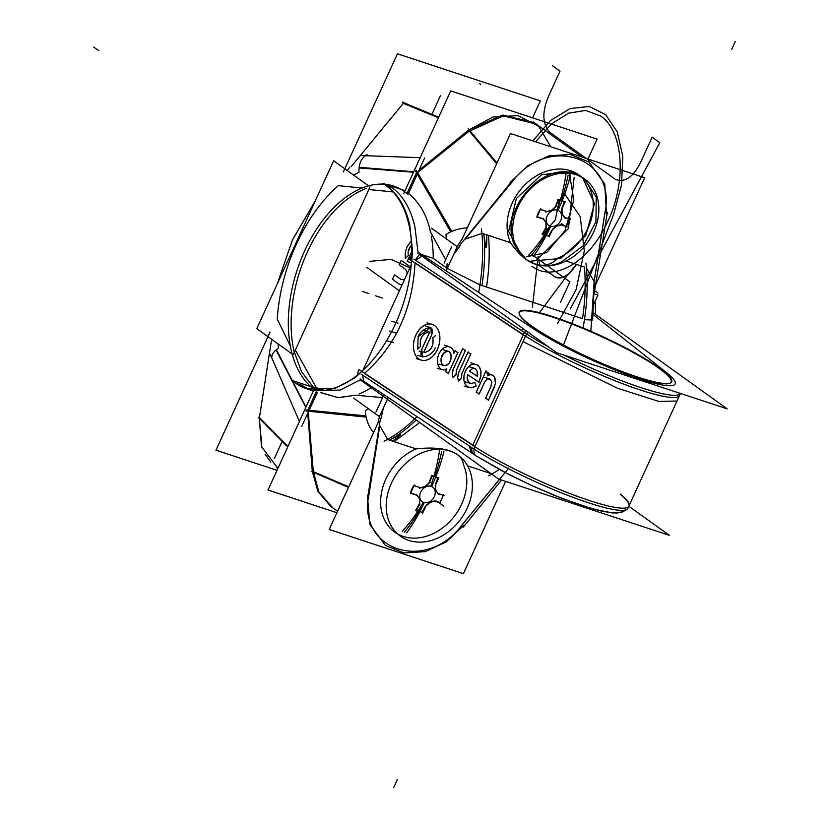 <?xml version="1.0" encoding="UTF-8"?>
<svg xmlns="http://www.w3.org/2000/svg" width="829" height="829" viewBox="0 0 829 829"><rect width="100%" height="100%" fill="white"/><g stroke="black" fill="none" stroke-linecap="round" stroke-linejoin="round"><path stroke-width="1.24" d="M353.6 398.117L379.433 416.655L388.19 397.505L379.433 416.655L353.6 398.117M431.412 228.162L457.245 246.69L446.199 270.814L457.245 246.69L431.412 228.162M382.573 397.588L355.589 395.205L337.9 397.671L320.326 392.355L337.9 397.671L355.589 395.205L382.573 397.588L355.589 395.205L382.573 397.588L355.589 395.205L338.377 397.692L321.186 392.842M359.019 393.972A109.863 65.501 -71.8 0 0 371.216 387.671A109.863 65.501 -71.8 0 1 359.019 393.972A109.863 65.501 -71.8 0 0 371.216 387.671A109.863 65.501 -71.8 0 1 359.019 393.972M447.111 263.695A131.832 78.6 -71.8 0 1 446.79 268.088L433.266 258.379L421.567 254.534L433.266 258.379L446.79 268.088A131.832 78.6 -71.8 0 0 447.111 263.695A131.832 78.6 108.2 0 1 446.79 268.088A131.832 78.6 -71.8 0 0 447.111 263.695A131.832 78.6 108.2 0 1 446.79 268.088L433.266 258.379A109.863 65.501 -71.8 0 0 431.298 236.099A109.863 65.501 -71.8 0 1 433.266 258.379L421.567 254.534L533.202 328.647A87.884 12.984 24.6 0 0 639.138 378.791A87.884 12.984 24.6 0 0 666.495 372.553L668.112 373.838M430.417 231.778C426.966 214.97 419.298 201.903 407.412 192.587C419.298 201.903 426.966 214.97 430.417 231.778L445.691 259.726L430.417 231.778C426.966 214.97 419.298 201.903 407.412 192.587L416.49 172.774L407.412 192.587C419.298 201.903 426.966 214.97 430.417 231.778L445.691 259.726M365.392 410.562A26.362 18.124 62.9 0 0 373.537 432.634A26.362 18.124 62.9 0 1 365.392 410.562A131.003 78.102 -71.8 0 0 368.563 408.852A131.003 78.102 -71.8 0 1 365.392 410.562M446.385 238.897A131.003 78.102 -71.8 0 0 445.95 234.597A26.362 12.953 -6.5 0 1 467.318 227.788A26.362 12.953 -6.5 0 0 445.95 234.597A131.003 78.102 -71.8 0 1 446.385 238.897M416.262 419.982A158.194 94.319 108.2 0 1 389.464 440.147A158.194 94.319 -71.8 0 0 416.262 419.982A158.194 94.319 108.2 0 1 389.464 440.147A158.194 94.319 -71.8 0 0 416.262 419.982M508.757 468.084L461.639 525.493C425.795 573.046 357.434 550.114 368.832 494.913L379.734 425.578L387.64 439.38L379.734 425.578L387.64 439.38L379.734 425.578L368.832 494.913C357.434 550.114 425.795 573.046 461.639 525.493L496.364 483.183M377.744 423.443L379.112 417.971M379.35 417.215L379.692 416.085M479.96 284.834L447.287 268.441M457.162 246.627L458.271 244.835M458.727 244.089L462.188 239.001M586.445 267.902L594.144 281.591L586.445 267.902L594.144 281.591L605.046 212.255C616.444 157.064 548.093 134.122 512.239 181.686C548.093 134.122 616.444 157.064 605.046 212.255L594.144 281.591L586.445 267.902L594.144 281.591L605.046 212.255C616.444 157.064 548.093 134.122 512.239 181.686L465.121 239.094L481.898 233.426L465.121 239.094L512.239 181.686L465.121 239.094L481.898 233.426M481.96 285.528L582.486 318.637L481.96 285.528A158.194 94.319 -71.8 0 0 483.887 233.913A158.194 94.319 108.2 0 1 481.96 285.528L582.486 318.637A158.194 94.319 -71.8 0 0 584.414 267.021L566.083 260.99L584.414 267.021A158.194 94.319 108.2 0 1 582.486 318.637A158.194 94.319 -71.8 0 0 584.414 267.021A158.194 94.319 108.2 0 1 582.486 318.637L481.96 285.528A158.194 94.319 -71.8 0 0 483.887 233.913A158.194 94.319 108.2 0 1 481.96 285.528A158.194 94.319 -71.8 0 0 483.887 233.913L510.54 242.69A49.73 39.243 -54.3 0 1 521.13 188.939A49.73 39.243 -54.3 0 1 570.642 170.753A49.73 39.243 -54.3 0 1 579.803 175.541A49.73 39.243 125.7 0 0 570.642 170.753A49.73 39.243 125.7 0 0 521.13 188.939A49.73 39.243 125.7 0 0 510.54 242.69C518.229 254.026 526.332 261.094 534.86 263.902C543.648 266.793 551.275 264.907 557.762 258.244A49.73 39.243 125.7 0 0 591.139 219.778A49.73 39.243 125.7 0 0 581.326 176.774A49.73 39.243 -54.3 0 1 591.139 219.778A49.73 39.243 -54.3 0 1 557.762 258.244A49.73 39.243 125.7 0 0 591.139 219.778A49.73 39.243 125.7 0 0 581.326 176.774A49.73 39.243 -54.3 0 1 591.139 219.778A49.73 39.243 -54.3 0 1 557.762 258.244C551.275 264.907 543.648 266.793 534.86 263.902C543.648 266.793 551.275 264.907 557.762 258.244M360.314 379.848L498.623 479.079L669.293 535.306L628.828 506.27M549.679 315.642A83.843 12.383 -155.4 0 1 635.905 353.434A83.843 12.383 -155.4 0 1 670.526 382.925A83.843 12.383 -155.4 0 1 633.201 375.568M417.733 253.052L556.518 352.626L727.188 408.852L593.429 312.875M553.606 317.424A83.491 12.331 -155.4 0 1 658.941 368.294A83.491 12.331 -155.4 0 1 636.941 377.216A83.491 12.331 -155.4 0 1 531.617 326.346A83.491 12.331 -155.4 0 1 553.606 317.424A83.491 12.331 24.6 0 0 531.617 326.346A83.491 12.331 24.6 0 0 636.941 377.216A83.491 12.331 24.6 0 0 658.941 368.294A83.491 12.331 24.6 0 0 553.606 317.424A83.491 12.331 -155.4 0 1 658.941 368.294A83.491 12.331 -155.4 0 1 636.941 377.216A83.491 12.331 24.6 0 0 658.941 368.294A83.491 12.331 24.6 0 0 553.606 317.424A83.491 12.331 24.6 0 0 531.617 326.346A83.491 12.331 24.6 0 0 636.941 377.216A83.491 12.331 -155.4 0 1 531.617 326.346A83.491 12.331 -155.4 0 1 553.606 317.424M641.231 378.211A83.843 12.383 -155.4 0 1 563.046 344.781A83.843 12.383 -155.4 0 1 519.151 313.621A83.843 12.383 -155.4 0 1 557.71 318.284M668.039 373.786L664.526 370.998M403.91 190.318L382.438 183.25A109.863 65.501 -71.8 0 1 400.728 311.144A109.863 65.501 -71.8 0 1 306.367 388.656A109.863 65.501 -71.8 0 1 292.15 380.438L314.761 387.889M595.429 314.315A109.863 65.501 -71.8 0 0 595.025 301.466M411.619 261.622L412.593 251.57L409.744 224.97C405.578 207.032 397.91 193.965 386.749 185.779L391.889 187.478C403.039 195.654 410.707 208.721 414.883 226.669L418.158 253.405M360.263 379.858L340.056 390.086L312.264 390.604L307.144 388.915L334.926 388.397L354.698 378.024L360.957 372.273M309.362 389.516L301.424 385.06L296.285 383.371L307.144 388.915M364.377 373.402C395.682 346.087 412.573 309.207 415.039 262.752L523.368 334.678L472.717 445.328L364.377 373.402C395.682 346.087 412.573 309.207 415.039 262.752L523.368 334.678L415.039 262.752L523.368 334.678L472.717 445.328L523.368 334.678L472.717 445.328L364.377 373.402C395.682 346.087 412.573 309.207 415.039 262.752C412.573 309.207 395.682 346.087 364.377 373.402L472.717 445.328L364.377 373.402C395.682 346.087 412.573 309.207 415.039 262.752M594.932 290.875L597.978 293.051L594.932 290.875M584.497 319.269L592.517 320.056L586.279 319.766M375.931 412.096L383.361 395.879L375.931 412.096M366.107 417.08L305.922 410.987M381.008 418.593L383.381 408.023M323.6 390.407L315.766 389.63M308.875 410.852L366.014 416.645M316.17 391.889L307.808 410.148L316.17 391.889M348.449 487.421L313.352 472.292M312.336 471.856L311.248 471.38M367.921 495.815L380.48 418.541M365.869 415.889L306.067 409.972M312.295 471.266L307.746 413.298L312.295 471.266L307.746 413.298L312.295 471.266L317.963 491.535L330.698 506.353L317.963 491.535L312.295 471.266L307.746 413.298L312.295 471.266L317.963 491.535L330.698 506.353L317.963 491.535L312.295 471.266L307.746 413.298L312.295 471.266L307.746 413.298L312.295 471.266L318.025 491.659L330.916 506.509M313.3 471.691L348.729 486.81M379.765 425.847L368.781 495.659M378.097 422.676L329.206 529.462L463.39 573.668L505.638 481.39M489.991 473.266L467.629 465.898L489.991 473.266A158.194 94.319 -71.8 0 0 490.281 473.1A158.194 94.319 108.2 0 1 489.991 473.266L467.629 465.898L489.991 473.266A158.194 94.319 108.2 0 0 490.281 473.1M463.338 464.489C462.758 458.25 458.095 453.65 449.349 450.686C458.095 453.65 462.758 458.25 463.338 464.489A49.73 39.243 -54.3 0 1 452.748 518.239A49.73 39.243 -54.3 0 1 403.236 536.415A49.73 39.243 125.7 0 0 452.748 518.239A49.73 39.243 125.7 0 0 463.338 464.489A49.73 39.243 -54.3 0 1 452.748 518.239A49.73 39.243 -54.3 0 1 403.236 536.415A49.73 39.243 -54.3 0 1 381.164 494.654A49.73 39.243 -54.3 0 1 416.117 448.924L389.464 440.147L416.117 448.924A49.73 39.243 125.7 0 0 381.164 494.654A49.73 39.243 125.7 0 0 403.236 536.415A49.73 39.243 125.7 0 0 452.748 518.239A49.73 39.243 125.7 0 0 463.338 464.489C462.758 458.25 458.095 453.65 449.349 450.686C440.79 447.95 429.712 447.359 416.117 448.924L389.464 440.147L416.117 448.924A49.73 39.243 125.7 0 0 381.164 494.654A49.73 39.243 125.7 0 0 403.236 536.415A49.73 39.243 -54.3 0 1 381.164 494.654A49.73 39.243 -54.3 0 1 416.117 448.924C429.712 447.359 440.79 447.95 449.349 450.686C440.79 447.95 429.712 447.359 416.117 448.924M461.079 526.063L499.431 479.349M501.545 480.043L463.193 527.203M336.875 512.705L268.005 490.012L313.362 390.946L268.005 490.022L336.875 512.716M313.59 390.449L315.041 387.267L324.326 390.335L315.041 387.267L313.59 390.449M411.236 541.119A49.73 39.243 -54.3 0 1 400.303 536.104A49.73 39.243 -54.3 0 1 394.936 476.551A49.73 39.243 -54.3 0 1 452.106 451.857M384.138 441.256A158.194 94.319 -71.8 0 0 416.997 416.624A158.194 94.319 -71.8 0 1 384.138 441.256M478.685 292.388A158.194 94.319 -71.8 0 0 481.431 228.773A158.194 94.319 -71.8 0 1 478.685 292.388M488.685 475.701A158.194 94.319 -71.8 0 0 499.317 469.463A158.194 94.319 -71.8 0 1 488.685 475.701M583.015 327.973A158.194 94.319 -71.8 0 0 585.968 263.207A158.194 94.319 -71.8 0 1 583.015 327.973M419.754 422.5L394.034 441.65L392.324 441.09C398.065 437.297 400.759 435.121 400.428 434.572L389.298 440.095L387.589 439.525M482.012 233.291L483.721 233.851L485.949 247.788C486.654 247.519 486.924 243.198 486.747 234.845L488.457 235.415C489.898 251.819 489.255 269.031 486.53 287.031L480.084 284.907M447.349 450.292A49.73 39.243 -54.3 0 1 458.282 455.308A49.73 39.243 -54.3 0 1 463.649 514.861A49.73 39.243 -54.3 0 1 406.479 539.555M461.598 240.296L510.488 133.51L644.672 177.717L595.782 284.502L594.3 284.015M513.306 180.494L465.349 238.907M496.985 163.002L469.805 130.63M469.007 129.676L468.157 128.671M512.063 180.96L459.048 246.172M450.748 231.851L415.474 171.012M451.432 231.55L417.598 173.375M419.018 170.266L468.499 130.091L502.685 115.034L534.208 122.63L502.675 115.034L468.499 130.091L502.685 115.034L534.208 122.63L502.685 115.034L468.499 130.091L419.018 170.266L468.499 130.091L419.018 170.266L468.499 130.091L502.685 115.034L534.208 122.63L502.685 115.034L468.499 130.091L419.018 170.266M469.287 131.034L496.633 163.759M451.815 231.384L416.168 170.183M460.157 245.705L453.504 254.855M597.947 295.072L594.466 293.932L597.947 295.072L594.155 303.341L597.947 295.072M451.587 246.866L444.157 263.083L451.587 246.866M594.466 293.487L594.787 289.632M594.59 290.824L607.346 212.348M594.113 281.321L605.097 211.509M606.476 214.131L604.776 184.028L588.87 161.966L570.373 154.515L549.036 155.811L527.949 165.613L510.146 182.401M403.702 193.644L450.738 90.889L597.098 139.096L450.738 90.9L403.702 193.644M587.979 159.033L597.098 139.096L587.979 159.033M578.569 175.634A49.73 39.243 125.7 0 0 521.4 200.328A49.73 39.243 125.7 0 0 526.767 259.881A49.73 39.243 125.7 0 0 537.71 264.897M522.467 256.803L508.612 231.478L516.301 198.577L541.648 174.639L571.927 171.676L575.108 173.955C541.638 160.298 497.566 213.032 515.006 245.892L526.57 259.746M526.664 259.809L535.202 264.14C544.881 266.855 553.886 265.954 562.217 261.446L583.347 245.612L595.937 221.768L596.248 197.001L584.176 178.681M532.943 263.332A49.73 39.243 125.7 0 0 590.113 238.638A49.73 39.243 125.7 0 0 584.746 179.085A49.73 39.243 125.7 0 0 573.813 174.069M580.445 175.997L583.626 178.276L575.108 173.955L571.927 171.676M582.528 177.624L594.476 203.551L585.751 235.643L560.549 258.493L530.985 261.114M464.116 525.047L446.313 541.834L425.236 551.637L403.899 552.933L385.402 545.492L369.838 524.415L367.413 495.597M411.754 255.715A8.787 6.352 -56.4 0 0 409.371 259.311L525.493 336.408A8.787 6.352 -56.4 0 1 528.322 332.398M411.557 260.441L409.723 259.218L411.754 256.037M419.401 253.094L424.272 256.316M422.044 256.14L415.661 260.275M523.13 328.678A8.787 6.684 124.7 0 0 521.451 330.481M679.562 395.464A96.672 14.28 -155.4 0 1 620.03 382.708A96.672 14.28 -155.4 0 1 525.617 336.149A96.672 14.28 24.6 0 0 620.03 382.708A96.672 14.28 24.6 0 0 679.562 395.464M524.591 332.605A8.787 6.352 -56.4 0 1 526.156 330.844A8.787 6.352 123.6 0 0 524.591 332.605A8.787 6.352 -56.4 0 1 526.156 330.844A8.787 6.352 123.6 0 0 524.591 332.605M433.266 258.379A109.863 65.501 -71.8 0 0 431.298 236.099A109.863 65.501 -71.8 0 1 433.266 258.379L421.567 254.534L533.202 328.647A87.884 12.984 24.6 0 0 639.138 378.791A87.884 12.984 24.6 0 0 666.495 372.553L593.253 314.585M521.244 330.336A96.672 14.28 24.6 0 0 548.487 346.864M564.28 355.185A96.672 14.28 24.6 0 0 680.464 393.464M473.867 448.976L361.195 374.18L473.867 448.976L526.55 333.911L473.867 448.976L361.195 374.18L473.867 448.976L526.55 333.911L413.889 259.104L526.55 333.911L413.889 259.104L526.55 333.911L473.867 448.976A96.672 14.28 24.6 0 0 568.311 495.545A96.672 14.28 24.6 0 0 627.885 508.332L680.568 393.257M680.505 393.412L677.024 401.008L658.962 401.454L617.45 388.221L523.006 341.641M520.84 340.222L524.311 332.616M629.035 505.804A96.672 14.28 24.6 0 0 620.413 494.157M620.299 494.395A96.672 14.28 -155.4 0 1 589.802 500.675A96.672 14.28 -155.4 0 1 474.955 446.8A96.672 14.28 24.6 0 0 589.802 500.675A96.672 14.28 24.6 0 0 620.299 494.395A96.672 14.28 -155.4 0 1 589.802 500.675A96.672 14.28 -155.4 0 1 474.955 446.8A96.672 14.28 24.6 0 0 569.368 493.348A96.672 14.28 24.6 0 0 628.9 506.115M474.064 454.52A8.787 6.352 -56.4 0 1 471.929 447.691A8.787 6.352 123.6 0 0 474.064 454.52A8.787 6.352 -56.4 0 1 471.929 447.691A8.787 6.352 123.6 0 0 474.064 454.52A8.787 6.352 -56.4 0 1 471.929 447.691M476.685 456.23A8.787 6.352 123.6 0 1 476.292 456.002A8.787 6.352 123.6 0 1 475.069 446.562L358.936 369.465A8.787 6.352 123.6 0 0 357.879 374.718M476.198 455.94L471.328 452.707L469.307 445.95M470.126 443.608L474.851 446.748M411.236 264.876L362.978 370.294L411.236 264.876M421.308 360.128A18.673 12.611 -73.3 0 0 437.443 349.382A18.673 12.611 -73.3 0 0 434.375 325.445A18.673 12.611 -73.3 0 0 415.94 335.103A18.673 12.611 -73.3 0 0 418.997 359.03A18.673 12.611 -73.3 0 0 437.443 349.382A18.673 12.611 -73.3 0 0 432.075 324.357M447.619 346.46L444.261 347.558L441.246 350.128L438.997 353.651L437.619 357.941L437.38 362.304L438.386 366.231L440.873 369.133L443.774 369.972L446.644 368.946L443.774 369.972L446.644 368.946L443.774 369.972L440.873 369.133L443.774 369.972L440.873 369.133L438.386 366.231L440.873 369.133L438.386 366.231L437.38 362.304L438.386 366.231L437.38 362.304L437.619 357.941L437.38 362.304L437.619 357.941L438.997 353.651L437.619 357.941L438.997 353.651L441.246 350.128L438.997 353.651L441.246 350.128L444.261 347.558L441.246 350.128L444.261 347.558L447.619 346.46L444.261 347.558L447.619 346.46L451.007 347.403L447.619 346.46L451.007 347.403L453.162 350.014L451.007 347.403M446.53 368.895L445.546 371.506L448.344 373.361L445.546 371.506L446.686 368.998L445.546 371.506L448.344 373.361M445.422 371.444L448.385 373.413L457.867 352.698L448.396 373.392L457.867 352.698L454.903 350.74M457.826 352.646L455.028 350.791M455.017 350.812L453.701 353.227M453.815 353.278L453.162 350.014L453.815 353.278M465.38 350.553L462.644 348.74L465.38 350.553L462.644 348.74L453.183 369.413L462.634 348.76L465.38 350.553L462.644 348.74L453.183 369.413L452.323 374.107L453.09 377.371M453.111 377.433L456.178 374.635L453.111 377.433L456.178 374.635L453.111 377.433L456.178 374.635L456.012 373.931M456.209 374.532L456.478 370.148L465.421 350.605L462.53 348.688M467.981 352.304L458.53 372.957L467.981 352.304L458.53 372.957L467.981 352.304L458.53 372.957L457.66 377.651L458.437 380.925M458.447 380.977L461.515 378.179M458.323 381.019L461.566 378.065L461.815 373.703L470.768 354.159L467.877 352.232M470.717 354.107L467.991 352.294M478.872 382.138L480.934 375.651L480.893 370.874L479.618 367.32L477.701 365.123L474.167 364.024L470.727 364.947L467.722 367.485L465.39 371.174L464.033 375.527L463.846 379.983L465.038 383.951L467.711 386.925L471.701 387.817L476.188 385.993L471.701 387.817L476.188 385.993L471.701 387.817L467.711 386.925L471.701 387.817L467.711 386.925L464.955 383.9M471.597 387.796L476.167 385.941L474.727 382.293L476.167 385.941L474.727 382.293L471.908 383.537L469.432 382.957L468.147 381.609L467.266 377.288L467.857 374.822L478.82 382.107M487.535 375.775L488.716 373.185M488.675 373.133L485.877 371.278M485.867 371.299L476.395 391.993L485.867 371.299L476.395 391.993L479.193 393.848L476.395 391.993L485.867 371.299L476.395 391.993L479.193 393.848M476.281 391.93L479.245 393.899L484.55 382.283L479.245 393.879L484.55 382.283L487.265 379.008L490.208 379.226L491.898 381.982L490.923 386.625L485.659 398.138L488.457 399.992L485.659 398.138L490.923 386.625L485.659 398.138L488.457 399.992M485.535 398.086L488.499 400.044L495.421 383.754L494.768 377.299L493.089 375.34L490.291 374.604L487.587 375.817L490.291 374.604L487.587 375.817L490.291 374.604L493.089 375.34L490.291 374.604M424.365 352.584C431.121 350.781 433.94 345.942 432.821 338.066C433.94 345.942 431.121 350.781 424.365 352.584C431.121 350.781 433.94 345.942 432.821 338.066L435.608 335.527L432.821 338.066C433.94 345.942 431.121 350.781 424.365 352.584C431.121 350.781 433.94 345.942 432.821 338.066L435.608 335.527M435.215 347.9C432.541 355.672 417.308 362.314 421.733 349.465L429.401 332.709L421.733 349.465C417.308 362.314 432.541 355.672 435.215 347.9C432.541 355.672 417.308 362.314 421.733 349.465L429.401 332.709M429.018 331.901C422.262 333.693 419.443 338.533 420.552 346.408C419.443 338.533 422.262 333.693 429.018 331.901C422.262 333.693 419.443 338.533 420.552 346.408C419.443 338.533 422.262 333.693 429.018 331.901M420.51 346.46L417.723 348.999M423.971 351.776L424.199 352.605L423.971 351.776L431.65 335.02C436.064 322.17 420.842 328.812 418.158 336.574C420.842 328.812 436.064 322.17 431.65 335.02C436.064 322.17 420.842 328.812 418.158 336.574L417.712 348.936L418.158 336.574C420.842 328.812 436.064 322.17 431.65 335.02L423.971 351.776L424.199 352.605L423.971 351.776L431.65 335.02L430.811 327.642M449.194 351.693L450.634 353.351L451.256 358.397L448.852 363.651L444.976 365.713L443.152 365.174L441.733 363.579L441.121 358.522L443.536 353.268L447.401 351.195L445.328 351.724M475.514 368.801L477.349 371.651L477.214 376.242L477.349 371.651L477.214 376.242L477.349 371.651L475.514 368.801L477.349 371.651L475.514 368.801L472.54 368.49L475.514 368.801M477.162 376.2L469.546 371.143L472.54 368.49L469.546 371.143L477.162 376.2L469.546 371.143L472.54 368.49L469.546 371.143L477.162 376.2L469.546 371.143M432.707 338.097L435.65 335.413M424.147 352.626C431.059 350.812 433.919 345.89 432.728 337.859M424.365 352.532L423.951 351.683M431.743 334.667L423.764 352.087M417.992 336.833L430.759 327.631L431.463 335.258M417.692 349.092L418.158 336.439M420.552 346.346L417.609 349.03M429.111 331.818C422.199 333.631 419.339 338.553 420.531 346.584M421.526 349.776L429.495 332.356M422.51 356.812L421.795 349.185M415.412 336.149A18.673 12.611 106.7 0 1 432.013 324.336A18.673 12.611 106.7 0 1 436.883 350.398M437.847 348.294A18.673 12.611 106.7 0 1 421.246 360.107A18.673 12.611 106.7 0 1 416.376 334.046M415.94 335.103A18.673 12.611 -73.3 0 0 418.997 359.03A18.673 12.611 -73.3 0 0 437.443 349.382A18.673 12.611 -73.3 0 0 434.375 325.445A18.673 12.611 -73.3 0 0 415.94 335.103A18.673 12.611 -73.3 0 0 418.997 359.03A18.673 12.611 -73.3 0 0 437.443 349.382A18.673 12.611 -73.3 0 0 434.375 325.445A18.673 12.611 -73.3 0 0 415.94 335.103A18.673 12.611 -73.3 0 0 418.997 359.03A18.673 12.611 -73.3 0 0 437.443 349.382A18.673 12.611 -73.3 0 0 434.375 325.445A18.673 12.611 -73.3 0 0 415.94 335.103A18.673 12.611 -73.3 0 0 416.977 357.237M447.598 346.439L444.168 347.569M450.976 347.403L447.525 346.439M453.121 350.035L450.914 347.361M453.753 353.309L453.09 349.962M454.997 350.698L453.774 353.372M448.147 373.796L458.002 352.252M446.676 368.884L445.442 371.558M443.681 369.952L446.613 368.905M440.79 369.092L443.743 369.952M438.313 366.169L440.841 369.133M437.318 362.242L438.344 366.242M437.567 357.879L437.329 362.325M438.955 353.6L437.557 357.973M441.215 350.087L438.904 353.714M444.23 347.527L441.163 350.149M447.318 351.175L448.396 351.32M443.442 353.278L445.411 351.672M441.93 355.672L443.494 353.216M441.059 358.553L441.971 355.6M441.007 361.247L441.069 358.47M441.691 363.589L440.997 361.133M443.121 365.174L441.66 363.527M450.634 353.351L451.339 355.651L449.308 351.734L451.339 355.651L451.256 358.397L448.852 363.651L444.976 365.713L443.049 365.123L444.945 365.693L443.152 365.174L441.733 363.579L441.121 358.522L442.012 355.651L443.536 353.268L447.401 351.195M446.955 365.123L444.883 365.703M448.81 363.61L446.893 365.154M450.354 361.164L448.758 363.672M451.204 358.335L450.313 361.237M451.266 355.558L451.194 358.418M450.561 353.299L451.287 355.714M453.142 369.351L452.271 374.128M462.779 348.315L452.935 369.807M456.24 370.522L465.546 350.18M465.421 350.605L456.478 370.148L465.421 350.605M456.033 374.045L456.437 370.097M452.986 377.475L456.23 374.521M452.251 374.014L453.069 377.485M458.489 372.895L457.608 377.682M468.116 351.859L458.282 373.351M461.577 374.076L470.893 353.724M470.768 354.159L461.815 373.703L470.768 354.159M461.38 377.589L461.774 373.641M461.525 378.19L461.349 377.475M457.587 377.558L458.406 381.039M474.147 364.004L470.634 364.947M477.67 365.123L474.074 364.004M479.576 367.33L477.608 365.092M480.841 370.895L479.535 367.268M480.872 375.682L480.82 370.801M479.162 381.361L480.882 375.578M478.779 382.2L479.224 381.236M467.577 374.667L479.038 382.273M467.204 377.309L467.815 374.77M467.349 379.651L467.204 377.226M471.815 383.526L474.706 382.252L471.908 383.537L474.727 382.293L476.167 385.941L474.727 382.293L471.908 383.537L469.432 382.957L467.328 379.568M469.432 382.957L468.147 381.609L469.432 382.957L471.908 383.537L469.432 382.957L468.074 381.568M471.877 383.516L469.338 382.915M476.157 386.045L474.644 382.2M467.618 386.884L471.691 387.785M463.784 379.92L464.996 383.972M463.981 375.464L463.784 380.014M465.37 371.081L463.96 375.558M467.691 367.434L465.307 371.195M470.706 364.905L467.639 367.506M475.421 368.77L477.297 371.672M472.447 368.49L474.551 368.356M469.463 371.164L472.509 368.459M477.307 376.325L469.328 371.029M477.276 371.599L477.141 376.273M490.26 374.584L487.493 375.827M493.058 375.34L490.198 374.594M494.726 377.309L493.006 375.309M495.514 380.242L494.695 377.247M495.359 383.775L495.504 380.169M494.146 387.557L495.379 383.651M488.333 400.262L494.281 387.267M490.975 386.376L485.493 398.345M491.835 381.92L490.841 386.656M490.115 379.195L491.846 382.003M487.172 379.008L489.307 378.812M484.478 382.314L487.245 378.977M479.079 394.096L484.602 382.034M486.012 370.843L476.147 392.386M488.727 373.185L485.763 371.226M487.442 375.838L488.706 373.081M277.031 470.312L215.965 450.188L270.067 332.035L215.965 450.188L277.031 470.312M282.161 441.401L274.42 458.302M316.067 390.552A109.863 65.501 108.2 0 1 297.155 269.964A109.863 65.501 108.2 0 1 384.034 184.225M385.91 184.39A109.863 65.501 108.2 0 1 393.744 186.11A109.863 65.501 108.2 0 1 407.951 194.328M295.331 350.045L316.346 387.703M270.036 354.284L271.777 357.89M271.788 357.9L299.404 421.433M317.424 392.304L301.766 426.282M276.026 349.942L305.828 407.402M313.611 387.516L301.507 371.713L293.963 350.999L301.507 371.713L313.611 387.516L301.507 371.713L293.963 350.999L301.507 371.713L313.611 387.516M290.295 345.9L277.259 319.061A131.832 78.6 -71.8 0 1 338.336 185.655A131.832 78.6 -71.8 0 0 277.259 319.061A131.832 78.6 -71.8 0 1 338.336 185.655A131.832 78.6 -71.8 0 0 277.259 319.061A131.832 78.6 -71.8 0 1 338.336 185.655L362.107 188.038M276.358 349.662L292.233 380.47M292.264 380.542L305.953 407.122M258.13 417.153L287.704 446.997M308.222 411.516L313.403 472.924M271.363 340.957L259.446 417.598L287.922 446.51L259.446 417.598L271.363 340.957L259.446 417.598L271.363 340.957L259.446 417.598L287.922 446.51M270.814 462.126L265.145 454.282M261.425 445.878L259.332 418.365L261.84 447.059L277.922 468.364M313.269 471.173L318.823 491.949L332.667 507.752M271.808 358.138A26.362 12.953 -6.5 0 1 278.451 348.159A130.982 78.102 108.2 0 1 278.016 343.859M367.071 154.598A26.362 18.124 62.9 0 0 358.998 172.225A130.982 78.102 108.2 0 0 353.703 175.168M540.353 100.889L397.443 53.812L343.351 171.966L397.443 53.812L540.353 100.889L532.591 117.853L540.353 100.889M347.206 170.505L349.734 167.199M431.899 114.329L440.396 95.781M550.829 146.795L538.622 126.267L518.021 115.656L493.048 116.972L468.499 130.091L493.048 116.972L518.021 115.656L538.622 126.267L550.829 146.795L538.622 126.267L518.021 115.656L493.048 116.972L468.499 130.091L493.048 116.972L518.021 115.656L538.622 126.267L550.829 146.795M368.832 189.509L393.153 191.955M361.34 155.541L420.158 157.686M408.448 193.499L424.603 157.987M359.175 167.292L413.702 171.79M351.175 166.629L403.319 103.356L351.175 166.629L403.319 103.356L351.175 166.629L403.319 103.356L438.437 117.759M359.102 167.935L413.495 172.235M402.366 102.112L438.717 117.148M417.619 172.567L470.312 130.215M468.81 131.438L503.348 115.842L536.197 124.07M292.119 353.973L256.793 328.626L333.641 160.785L368.584 185.851M293.186 354.739L370.035 186.888M293.963 351.009A109.863 65.501 108.2 0 1 366.231 188.452A109.863 65.501 -71.8 0 0 293.963 351.009A109.863 65.501 108.2 0 1 366.231 188.452A109.863 65.501 108.2 0 0 293.963 351.009M566.124 173.489A118.837 69.605 -76.1 0 1 557.192 210.027A8.932 7.046 125.7 0 1 560.767 220.431A8.932 7.046 125.7 0 1 549.855 226.068A118.837 71.812 112.7 0 1 528.715 255.197M569.637 218.908A118.557 7.793 -159 0 1 564.518 217.312A118.557 7.793 21 0 0 569.637 218.908A118.557 7.793 -159 0 1 564.518 217.312A118.557 7.793 21 0 0 569.637 218.908A118.557 7.793 -159 0 1 564.518 217.312M564.228 217.219A118.827 28.176 -134.5 0 0 562.176 214.089A118.827 28.176 45.5 0 1 564.228 217.219A118.827 28.176 -134.5 0 0 562.176 214.089A118.827 28.176 45.5 0 1 564.228 217.219A118.827 28.176 -134.5 0 0 562.176 214.089M561.938 213.519A118.827 60.413 -107.7 0 0 561.71 209.291A118.827 60.413 72.3 0 1 561.938 213.519A118.827 60.413 -107.7 0 0 561.71 209.291A118.827 60.413 72.3 0 1 561.938 213.519A118.827 60.413 -107.7 0 0 561.71 209.291M562.01 207.975A118.557 79.936 -73.2 0 0 564.311 201.447A118.557 79.936 106.8 0 1 562.01 207.975A118.557 79.936 -73.2 0 0 564.311 201.447A118.557 79.936 106.8 0 1 562.01 207.975A118.557 79.936 -73.2 0 0 564.311 201.447M561.42 199.976A118.837 70.848 -71.8 0 0 568.093 175.354A118.837 70.848 108.2 0 1 561.42 199.976A118.837 70.848 -71.8 0 0 568.093 175.354A118.837 70.848 108.2 0 1 561.42 199.976A118.837 70.848 108.2 0 0 568.093 175.354M531.503 255.208A118.837 70.848 -71.8 0 0 545.099 235.581A118.837 70.848 108.2 0 1 531.503 255.208A118.837 70.848 -71.8 0 0 545.099 235.581A118.837 70.848 108.2 0 1 531.503 255.208A118.837 70.848 -71.8 0 0 545.099 235.581M548.477 236.027A118.557 79.936 -73.2 0 0 551.679 230.493A118.557 79.936 106.8 0 1 548.477 236.027A118.557 79.936 -73.2 0 0 551.679 230.493A118.557 79.936 106.8 0 1 548.477 236.027A118.557 79.936 -73.2 0 0 551.679 230.493M552.549 229.177A118.827 77.895 -32.9 0 0 555.938 226.358A118.827 77.895 147.1 0 1 552.549 229.177A118.827 77.895 -32.9 0 0 555.938 226.358A118.827 77.895 147.1 0 1 552.549 229.177A118.827 77.895 -32.9 0 0 555.938 226.358M556.912 225.861A118.827 58.455 1.2 0 0 560.673 224.732A118.827 58.455 -178.8 0 1 556.912 225.861A118.827 58.455 1.2 0 0 560.673 224.732A118.827 58.455 -178.8 0 1 556.912 225.861A118.827 58.455 1.2 0 0 560.673 224.732M561.461 224.877A118.557 27.046 28.3 0 0 566.3 226.193A118.557 27.046 -151.7 0 1 561.461 224.877A118.557 27.046 28.3 0 0 566.3 226.193A118.557 27.046 -151.7 0 1 561.461 224.877A118.557 27.046 28.3 0 0 566.3 226.193M541.948 233.944L549.212 236.338M533.658 255.84A118.837 69.605 103.9 0 0 550.705 226.348A8.932 7.046 125.7 0 1 547.14 215.944A8.932 7.046 125.7 0 1 558.052 210.307A118.837 71.812 -67.3 0 0 570.186 176.111M570.311 175.613A118.837 71.812 -67.3 0 0 570.476 174.919M533.451 256.12A118.837 69.605 103.9 0 1 533.068 256.638M537.057 216.566A118.557 27.046 28.3 0 0 543.389 218.949A118.557 27.046 -151.7 0 1 537.057 216.566A118.557 27.046 28.3 0 0 543.389 218.949A118.557 27.046 -151.7 0 1 537.057 216.566A118.557 27.046 -151.7 0 0 543.389 218.949M543.492 219.105A118.827 12.134 51.4 0 1 545.907 222.597A118.827 44.372 77.5 0 1 545.938 227.312A118.557 60.683 109.5 0 1 542.301 233.996A118.557 60.683 -70.5 0 0 545.938 227.312A118.827 44.372 -102.5 0 0 545.907 222.597A118.827 12.134 -128.6 0 0 543.492 219.105A118.827 12.134 51.4 0 1 545.907 222.597A118.827 12.134 -128.6 0 0 543.492 219.105A118.827 12.134 -128.6 0 1 545.907 222.597A118.827 44.372 77.5 0 1 545.938 227.312A118.827 44.372 -102.5 0 0 545.907 222.597A118.827 44.372 -102.5 0 1 545.938 227.312A118.557 60.683 109.5 0 1 542.301 233.996A118.557 60.683 -70.5 0 0 545.938 227.312A118.557 60.683 -70.5 0 1 542.301 233.996M558.135 199.416A118.557 60.683 109.5 0 1 555.347 206.763A118.827 61.854 144.5 0 1 551.523 210.307A118.827 42.424 175.9 0 1 546.808 211.478A118.557 7.793 -159 0 1 540.415 209.291A118.557 7.793 21 0 0 546.808 211.478A118.827 42.424 -4.1 0 0 551.523 210.307A118.827 61.854 -35.5 0 0 555.347 206.763A118.557 60.683 -70.5 0 0 558.135 199.416A118.557 60.683 109.5 0 1 555.347 206.763A118.557 60.683 -70.5 0 0 558.135 199.416A118.557 60.683 -70.5 0 1 555.347 206.763A118.827 61.854 144.5 0 1 551.523 210.307A118.827 61.854 -35.5 0 0 555.347 206.763A118.827 61.854 -35.5 0 1 551.523 210.307A118.827 42.424 175.9 0 1 546.808 211.478A118.827 42.424 -4.1 0 0 551.523 210.307A118.827 42.424 -4.1 0 1 546.808 211.478A118.557 7.793 -159 0 1 540.415 209.291A118.557 7.793 21 0 0 546.808 211.478A118.557 7.793 21 0 1 540.415 209.291M540.29 209.281A19.647 15.502 125.7 0 0 536.974 216.535A19.647 15.502 125.7 0 1 540.29 209.281A19.647 15.502 125.7 0 0 536.974 216.535A19.647 15.502 125.7 0 1 540.29 209.281A19.647 15.502 125.7 0 0 536.974 216.535M537.347 217.074L543.834 219.219M540.798 208.742L536.881 217.312M547.295 211.675L540.798 209.53M552.435 210.234L545.814 212.006M556.746 205.975L551.109 210.96M558.87 199.561L555.368 207.219M565.036 201.768L557.772 199.374M561.761 209.322L565.264 201.665M562.197 214.607L562 207.706M565.274 218.41L561.803 213.312M570.663 219.374L564.176 217.229M566.186 226.959L570.103 218.4M560.725 224.783L567.212 226.918M555.813 226.39L562.435 224.618M551.503 230.649L557.14 225.654M549.14 236.887L552.642 229.239M546.249 227.125L542.746 234.783M546.052 222.006L546.238 228.918M542.974 218.203L546.446 223.302M439.66 449.712A118.837 69.605 -76.1 0 1 430.728 486.25A8.932 7.046 125.7 0 1 434.303 496.654A8.932 7.046 125.7 0 1 423.391 502.291A118.837 71.812 112.7 0 1 402.241 531.42M443.163 495.131A118.557 7.793 -159 0 1 438.054 493.535A118.557 7.793 21 0 0 443.163 495.131A118.557 7.793 -159 0 1 438.054 493.535A118.557 7.793 21 0 0 443.163 495.131A118.557 7.793 -159 0 1 438.054 493.535M437.764 493.442A118.827 28.176 -134.5 0 0 435.712 490.312A118.827 28.176 45.5 0 1 437.764 493.442A118.827 28.176 -134.5 0 0 435.712 490.312A118.827 28.176 45.5 0 1 437.764 493.442A118.827 28.176 -134.5 0 0 435.712 490.312M435.474 489.742A118.827 60.413 -107.7 0 0 435.246 485.514A118.827 60.413 72.3 0 1 435.474 489.742A118.827 60.413 -107.7 0 0 435.246 485.514A118.827 60.413 72.3 0 1 435.474 489.742A118.827 60.413 -107.7 0 0 435.246 485.514M435.546 484.198A118.557 79.936 -73.2 0 0 437.847 477.67A118.557 79.936 106.8 0 1 435.546 484.198A118.557 79.936 -73.2 0 0 437.847 477.67A118.557 79.936 106.8 0 1 435.546 484.198A118.557 79.936 -73.2 0 0 437.847 477.67M434.956 476.198A118.837 70.848 -71.8 0 0 441.629 451.577A118.837 70.848 108.2 0 1 434.956 476.198A118.837 70.848 -71.8 0 0 441.629 451.577A118.837 70.848 108.2 0 1 434.956 476.198A118.837 70.848 108.2 0 0 441.629 451.577M405.039 531.43A118.837 70.848 -71.8 0 0 418.635 511.804A118.837 70.848 108.2 0 1 405.039 531.43A118.837 70.848 -71.8 0 0 418.635 511.804A118.837 70.848 108.2 0 1 405.039 531.43A118.837 70.848 -71.8 0 0 418.635 511.804M422.013 512.249A118.557 79.936 -73.2 0 0 425.215 506.716A118.557 79.936 106.8 0 1 422.013 512.249A118.557 79.936 -73.2 0 0 425.215 506.716A118.557 79.936 106.8 0 1 422.013 512.249A118.557 79.936 -73.2 0 0 425.215 506.716M426.085 505.4A118.827 77.895 -32.9 0 0 429.463 502.581A118.827 77.895 147.1 0 1 426.085 505.4A118.827 77.895 -32.9 0 0 429.463 502.581A118.827 77.895 147.1 0 1 426.085 505.4A118.827 77.895 -32.9 0 0 429.463 502.581M430.448 502.084A118.827 58.455 1.2 0 0 434.209 500.954A118.827 58.455 -178.8 0 1 430.448 502.084A118.827 58.455 1.2 0 0 434.209 500.954A118.827 58.455 -178.8 0 1 430.448 502.084A118.827 58.455 1.2 0 0 434.209 500.954M434.997 501.099A118.557 27.046 28.3 0 0 439.836 502.415A118.557 27.046 -151.7 0 1 434.997 501.099A118.557 27.046 28.3 0 0 439.836 502.415A118.557 27.046 -151.7 0 1 434.997 501.099A118.557 27.046 28.3 0 0 439.836 502.415M415.484 510.167L422.738 512.56M407.194 532.063A118.837 69.605 103.9 0 0 424.241 502.571A8.932 7.046 125.7 0 1 420.676 492.167A8.932 7.046 125.7 0 1 431.588 486.53A118.837 71.812 -67.3 0 0 443.722 452.333M443.847 451.836A118.837 71.812 -67.3 0 0 444.012 451.142M406.987 532.342A118.837 69.605 103.9 0 1 406.604 532.86M410.593 492.789A118.557 27.046 28.3 0 0 416.925 495.172A118.557 27.046 -151.7 0 1 410.593 492.789A118.557 27.046 28.3 0 0 416.925 495.172A118.557 27.046 -151.7 0 1 410.593 492.789A118.557 27.046 -151.7 0 0 416.925 495.172M417.028 495.327A118.827 12.134 51.4 0 1 419.443 498.82A118.827 44.372 77.5 0 1 419.474 503.535A118.557 60.683 109.5 0 1 415.837 510.218A118.557 60.683 -70.5 0 0 419.474 503.535A118.827 44.372 -102.5 0 0 419.443 498.82A118.827 12.134 -128.6 0 0 417.028 495.327A118.827 12.134 51.4 0 1 419.443 498.82A118.827 12.134 -128.6 0 0 417.028 495.327A118.827 12.134 -128.6 0 1 419.443 498.82A118.827 44.372 77.5 0 1 419.474 503.535A118.827 44.372 -102.5 0 0 419.443 498.82A118.827 44.372 -102.5 0 1 419.474 503.535A118.557 60.683 109.5 0 1 415.837 510.218A118.557 60.683 -70.5 0 0 419.474 503.535A118.557 60.683 -70.5 0 1 415.837 510.218M431.671 475.639A118.557 60.683 109.5 0 1 428.883 482.986A118.827 61.854 144.5 0 1 425.059 486.53A118.827 42.424 175.9 0 1 420.344 487.701A118.557 7.793 -159 0 1 413.951 485.514A118.557 7.793 21 0 0 420.344 487.701A118.827 42.424 -4.1 0 0 425.059 486.53A118.827 61.854 -35.5 0 0 428.883 482.986A118.557 60.683 -70.5 0 0 431.671 475.639A118.557 60.683 109.5 0 1 428.883 482.986A118.557 60.683 -70.5 0 0 431.671 475.639A118.557 60.683 -70.5 0 1 428.883 482.986A118.827 61.854 144.5 0 1 425.059 486.53A118.827 61.854 -35.5 0 0 428.883 482.986A118.827 61.854 -35.5 0 1 425.059 486.53A118.827 42.424 175.9 0 1 420.344 487.701A118.827 42.424 -4.1 0 0 425.059 486.53A118.827 42.424 -4.1 0 1 420.344 487.701A118.557 7.793 -159 0 1 413.951 485.514A118.557 7.793 21 0 0 420.344 487.701A118.557 7.793 21 0 1 413.951 485.514M413.826 485.504A19.647 15.502 125.7 0 0 410.51 492.758A19.647 15.502 125.7 0 1 413.826 485.504A19.647 15.502 125.7 0 0 410.51 492.758A19.647 15.502 125.7 0 1 413.826 485.504A19.647 15.502 125.7 0 0 410.51 492.758M410.883 493.296L417.37 495.441M414.334 484.965L410.407 493.535M420.831 487.898L414.334 485.753M425.971 486.457L419.35 488.229M430.282 482.198L424.645 487.183M432.406 475.784L428.904 483.442M438.572 477.991L431.308 475.597M435.298 485.545L438.8 477.887M435.733 490.83L435.536 483.929M438.81 494.633L435.329 489.535M444.199 495.597L437.712 493.452M439.722 503.182L443.639 494.623M434.251 501.006L440.748 503.141M429.349 502.612L435.971 500.84M425.039 506.871L430.676 501.877M422.676 513.11L426.179 505.462M419.785 503.348L416.282 511.006M419.588 498.229L419.775 505.141M416.51 494.426L419.982 499.524M533.202 328.647A87.884 12.984 24.6 0 0 639.138 378.791A87.884 12.984 24.6 0 0 666.495 372.553A87.884 12.984 24.6 0 1 639.138 378.791A87.884 12.984 24.6 0 1 533.202 328.647A87.884 12.984 24.6 0 0 639.138 378.791A87.884 12.984 24.6 0 0 666.495 372.553M415.308 260.047L419.557 254.358M363.672 380.988L362.594 375.102M317.963 390.873L316.958 390.179M387.64 439.38L379.734 425.578L368.832 494.913C357.434 550.114 425.795 573.046 461.639 525.493L499.504 479.369M483.887 233.913L510.54 242.69C518.229 254.026 526.332 261.094 534.86 263.902C526.332 261.094 518.229 254.026 510.54 242.69A49.73 39.243 -54.3 0 1 521.13 188.939A49.73 39.243 -54.3 0 1 570.642 170.753A49.73 39.243 -54.3 0 1 579.803 175.541A49.73 39.243 125.7 0 0 570.642 170.753A49.73 39.243 125.7 0 0 521.13 188.939A49.73 39.243 125.7 0 0 510.54 242.69L483.887 233.913L510.54 242.69M525.617 336.149A96.672 14.28 24.6 0 0 626.071 384.988A96.672 14.28 24.6 0 0 679.479 393.133A96.672 14.28 -155.4 0 1 626.071 384.988A96.672 14.28 -155.4 0 1 525.617 336.149A96.672 14.28 24.6 0 0 626.071 384.988A96.672 14.28 24.6 0 0 679.479 393.133M453.183 369.413L462.634 348.76L453.183 369.413L452.323 374.107M456.085 374.024L456.478 370.148M458.53 372.957L457.66 377.651M461.432 377.568L461.815 373.703M479.245 381.33L480.934 375.651L479.245 381.33L480.934 375.651L480.893 370.874L479.618 367.32L477.701 365.123L474.167 364.024L470.727 364.947L467.722 367.485L465.39 371.174L464.033 375.527L463.846 379.983L465.038 383.951L467.711 386.925M468.147 381.609L467.266 377.288L467.857 374.822M484.55 382.283L487.265 379.008L484.55 382.283L479.245 393.879L484.55 382.283L487.265 379.008L490.208 379.226L491.898 381.982L490.923 386.625L485.659 398.138L490.923 386.625L491.898 381.982L490.923 386.625M494.229 387.537L488.509 400.024L495.421 383.754L494.768 377.299L493.089 375.34M382.293 298.005L375.589 295.798M552.373 65.646L560.021 71.139L548.871 95.511C541.99 111.521 542.239 123.718 549.596 132.112L615.387 179.313C624.879 183.022 633.418 177.116 640.972 161.603L652.133 137.22L659.791 142.712L570.321 308.865L659.791 142.712L652.133 137.22L640.972 161.603C633.418 177.116 624.879 183.022 615.387 179.313L549.596 132.112C542.239 123.718 541.99 111.521 548.871 95.511L560.021 71.139L552.373 65.646M557.513 323.548L576.103 289.611L584.3 251.042L580.238 216.649L564.85 194.245L580.238 216.649L584.3 251.042L576.103 289.611L557.513 323.548M613.667 214.183L563.471 345.009L613.667 214.183L621.543 184.867L622.786 156.308L617.263 131.925L605.616 114.63L589.253 106.516L570.134 108.547L550.56 120.474L532.86 140.878L550.56 120.474L570.134 108.547L589.253 106.516L605.616 114.63L617.263 131.925L622.786 156.308L621.543 184.867L613.667 214.183M531.897 266.202C553.689 283.207 590.155 261.549 607.947 221.011C626.89 181.302 623.387 130.982 600.652 116.039L585.637 110.423L568.611 113.179L551.347 124.008L535.627 141.79L551.347 124.008L568.611 113.179L585.637 110.423L600.652 116.039C623.387 130.982 626.89 181.302 607.947 221.011C590.155 261.549 553.689 283.207 531.897 266.202M362.19 291.383L368.884 293.59M355.589 395.205L337.9 397.671L320.326 392.355M368.832 494.913C357.434 550.114 425.795 573.046 461.639 525.493C425.795 573.046 357.434 550.114 368.832 494.913M531.959 254.638L569.896 281.86L560.487 302.409L569.896 281.86L560.487 302.409L569.896 281.86L531.959 254.638M569.419 173.282L573.803 200.058L564.984 230.731L546.612 252.627L526.27 256.721L546.612 252.627L564.984 230.731L573.803 200.058L569.419 173.282L573.803 200.058L564.984 230.731L546.612 252.627L526.27 256.721L546.612 252.627L564.984 230.731L573.803 200.058L569.419 173.282M543.005 234.224L555.233 220.006L559.565 199.592L555.233 220.006L543.005 234.224L555.233 220.006L559.565 199.592L555.233 220.006L543.005 234.224L555.233 220.006L559.565 199.592L555.233 220.006L543.005 234.224L555.233 220.006L559.565 199.592L555.233 220.006L543.005 234.224M439.494 503.027L443.888 506.177L439.494 503.027M566.083 260.99L584.414 267.021L566.083 260.99M512.239 181.686L465.121 239.094L512.239 181.686C548.093 134.122 616.444 157.064 605.046 212.255C616.444 157.064 548.093 134.122 512.239 181.686M594.144 281.591L605.046 212.255L594.144 281.591M537.306 264.233L554.756 276.741C558.964 279.135 563.575 278.067 568.601 273.56L539.441 312.709L568.601 273.56C563.575 278.067 558.964 279.135 554.756 276.741C562.103 279.477 569.305 275.425 576.352 264.596L565.057 278.326L539.441 312.709L565.057 278.326L576.352 264.596C569.305 275.425 562.103 279.477 554.756 276.741L537.306 264.233M565.958 226.804L561.575 223.654L565.958 226.804M93.687 47.139L98.744 50.496M419.308 253.021L535.43 330.129M526.073 330.781A8.787 6.363 123.6 0 0 524.498 332.543M399.391 290.772L366.76 267.352M411.371 240.752L406.925 246.98L405.267 252.783L405.308 258.607L408.189 255.674L408.096 252.026L409.153 248.41L411.94 244.762L409.153 248.41L410.407 246.286L408.096 252.026L409.153 248.41L408.096 252.026L408.189 255.674L408.096 252.026L408.189 255.674L405.308 258.607L408.189 255.674L405.308 258.607L405.267 252.783L405.308 258.607L405.267 252.783L406.925 246.98L405.267 252.783L406.925 246.98L411.371 240.752M411.806 251.363L407.194 261.446L411.039 262.752L407.194 261.446L407.65 261.767L407.194 261.446L411.806 251.363M410.314 266.907L401.195 260.358L399.153 264.814L405.588 269.425L407.08 272.44L406.915 274.337L407.08 272.44L406.915 274.337L407.08 272.44L405.588 269.425L407.08 272.44L405.588 269.425L399.153 264.814L405.588 269.425L399.153 264.814L401.195 260.358L399.153 264.814L401.195 260.358L410.314 266.907M404.956 278.606L403.837 279.642L400.956 279.404L394.573 274.824L392.531 279.28L399.464 284.254L401.702 285.01L399.464 284.254L401.702 285.01L399.464 284.254L392.531 279.28L399.464 284.254L392.531 279.28L394.573 274.824L392.531 279.28L394.573 274.824L400.956 279.404L394.573 274.824L400.956 279.404L403.837 279.642L400.956 279.404L403.837 279.642L404.956 278.606M409.889 267.819L391.091 259.373L369.496 261.384L391.091 259.373L409.889 267.819L391.091 259.373L369.496 261.384L391.091 259.373L409.889 267.819L391.091 259.373L369.496 261.384M446.686 368.998L445.546 371.506L446.686 368.998M448.396 373.392L457.867 352.698L448.396 373.392M474.167 364.024L470.727 364.947L467.722 367.485L465.39 371.174L464.033 375.527L463.846 379.983L465.038 383.951L463.846 379.983L464.033 375.527L465.39 371.174L467.722 367.485L470.727 364.947L474.167 364.024L477.701 365.123L474.167 364.024M467.401 379.63L467.266 377.288L467.401 379.63M480.934 375.651L480.893 370.874L479.618 367.32L477.701 365.123L479.618 367.32L480.893 370.874L480.934 375.651M487.265 379.008L490.208 379.226L491.898 381.982L490.208 379.226L487.265 379.008M495.421 383.754L494.768 377.299L495.421 383.754M451.339 355.651L450.396 361.216L448.852 363.651L444.976 365.713L443.152 365.174L441.733 363.579L441.121 358.522L443.536 353.268L445.411 351.724L442.012 355.651L441.121 358.522L441.733 363.579L443.152 365.174L444.976 365.713L448.852 363.651L450.396 361.216L451.339 355.651M393.288 342.667L387.081 340.802M398.013 323.134L391.806 321.269M395.651 332.906L389.443 331.03L395.651 332.906M574.134 177.541L568.425 228.576L536.135 260.524L568.425 228.576L536.135 260.524L568.425 228.576L574.134 177.541M532.425 307.217L538.125 256.182L540.021 266.171L554.756 276.741L540.021 266.171L538.125 256.182L532.425 307.217M550.269 226.224A118.837 70.848 108.2 0 1 530.85 255.995A118.837 70.848 108.2 0 0 550.269 226.224M423.806 502.447A118.837 70.848 108.2 0 1 404.386 532.218A118.837 70.848 108.2 0 0 423.806 502.447M397.34 779.643L393.723 787.55L397.34 779.643M735.313 41.45L731.696 49.357L735.313 41.45M590.828 331.299L594.175 281.394L590.828 331.299M592.631 319.766L594.269 283.29M594.352 285.352L594.548 284.088M582.082 157.095L534.788 123.055L582.082 157.095M534.301 122.702L533.368 122.018M337.548 511.234L331.268 506.768M476.012 455.805L508.343 474.219L531.254 485.348L562.145 498.478L593.274 509.11L612.807 513.006L622.672 511.897L626.196 509.752L620.911 512.477L616.258 513.089L602.579 511.441L582.901 505.949L554.352 495.369L531.824 485.607L502.26 471.048L476.012 455.795M476.292 456.002L360.169 378.894M419.122 351.081L421.951 351.942M425.785 326.139L430.997 327.704M424.199 330.367L427.028 331.217M417.536 355.32L422.749 356.884M427.039 322.844L432.251 324.408M416.282 358.615L421.495 360.18M444.437 345.144L447.266 346.004M437.184 368.252L440.012 369.102M443.422 349.828L448.634 351.392M438.997 364.076L444.199 365.641M470.882 362.76L473.711 363.61M465.401 381.92L470.613 383.485M464.178 386.096L469.38 387.661M469.587 366.864L474.789 368.428M486.82 373.226L489.649 374.086M484.333 377.319L489.545 378.884M276.223 467.152L277.269 467.898M277.176 284.109L292.482 239.913L315.372 200.68L292.482 239.913L277.176 284.109M479.701 83.646L480.768 84.403"/></g></svg>
